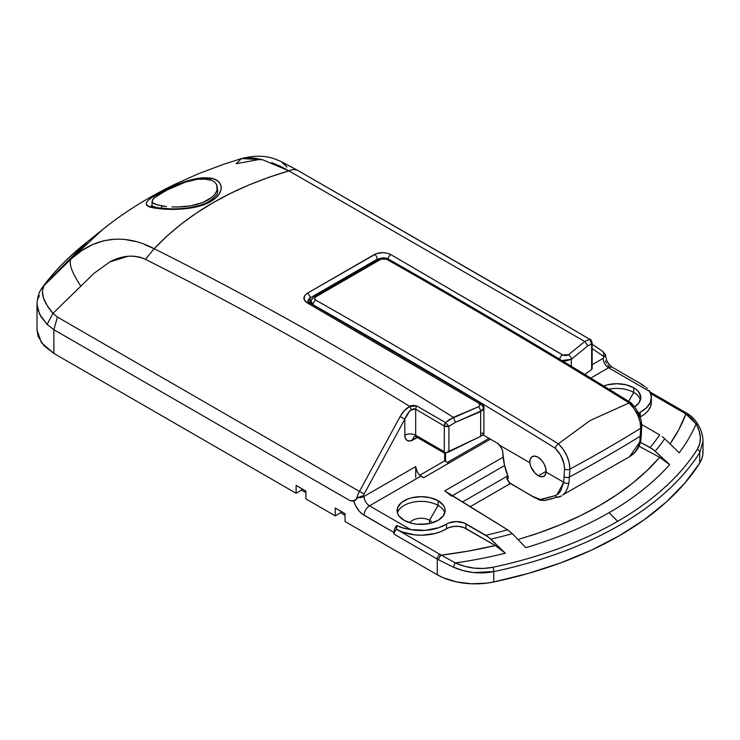 <?xml version="1.0" encoding="UTF-8"?>
<svg xmlns="http://www.w3.org/2000/svg" width="740" height="740" viewBox="0 0 740 740"><rect width="100%" height="100%" fill="white"/><g stroke="black" fill="none" stroke-linecap="round" stroke-linejoin="round"><path stroke-width="1.11" d="M157.676 195.342A3.839 2.387 -120.7 0 0 155.77 195.036C142.478 202.631 143.116 207.089 157.685 208.412C170.968 210.41 197.784 209.994 211.77 200.864A3.839 2.322 -122.1 0 0 209.883 200.827A3.839 2.322 57.9 0 1 211.77 200.864L206.007 203.833L195.73 207.071L176.906 209.318L157.685 208.412L149.619 206.617L147.334 205.452L146.279 204.055L146.529 202.39L148.157 200.364L151.247 197.922L168.036 188.552L189.116 180.403L202.168 177.942L212.852 178.71L216.857 180.394L219.66 182.882L221.103 186.064L221.047 189.718L219.438 193.566L216.302 197.376L211.77 200.864C226.514 191.845 222.916 178.248 207.903 177.896C193.954 176.499 170.292 186.388 155.77 195.036A3.839 2.387 59.3 0 1 157.676 195.342M702.852 450.05L702.88 454.453L701.835 458.819L699.726 463.055L684.916 482.989L666.462 501.877L644.568 519.489L619.482 535.64L591.528 550.116L561.013 562.761L528.295 573.417L493.774 581.964L486.439 583.176L471.241 583.768L456.367 581.871L443.01 577.644L437.248 574.758L345.034 521.515L345.034 513.671L335.248 508.029L335.248 515.873L340.687 512.727L345.034 515.244L340.687 512.727L340.687 511.164L340.687 512.727L335.248 515.873L305.907 498.927L305.907 491.082L296.12 485.431L296.12 493.275L301.559 490.139L305.907 492.646L301.559 490.139L301.559 488.566L301.559 490.139L296.12 493.275L53.881 353.424L53.881 329.698L350.14 500.74L353.803 500.943A15.374 8.871 -120 0 0 364.052 515.244A7.687 4.44 -60 0 1 369.491 505.827A7.687 4.44 60 0 1 364.052 496.411A7.687 4.44 180 0 1 357.651 497.678L355.043 500.499M86.904 243.09L43.919 285.714L42.328 291.181L43.383 297.776L47.009 305.296L52.928 313.362L94.147 273.226L109.798 261.951C122.165 255.282 134.042 254.412 145.419 259.351C235.339 304.482 323.306 353.415 409.331 406.149L409.849 406.473L404.586 410.386L400.09 416.583L359.455 491.434L57.433 317.072L52.928 313.362L94.147 273.226L109.798 261.951L127.798 256.318C134.329 255.716 140.202 256.734 145.419 259.351C235.339 304.482 323.306 353.415 409.331 406.149L413.42 405.298L416.842 406.01L445.572 422.605L444.296 425.99L445.572 422.605L449.328 419.58L478.391 406.796L479.844 405.557L479.418 403.587L307.267 302.91L304.112 299.487L304.778 295.528L307.285 293.262L376.327 253.635L382.737 252.645L387.15 253.191L390.896 254.634L563.168 355.228L566.387 355.589L568.385 354.839L584.748 341.492L288.961 170.885L268.574 177.397L249.121 184.889L230.566 193.362L212.944 202.788L196.452 213.055L181.143 224.128L167.027 236.014L154.161 248.714C256.456 300.024 356.19 356.236 453.352 417.351C356.19 356.236 256.456 300.024 154.161 248.714C187.618 213.398 232.545 187.451 288.961 170.885L280.358 166.25L271.691 162.624M217.375 188.626L217.763 190.865C217.162 192.298 219.142 194.01 209.883 200.827C203.084 205.748 186.73 209.281 170.783 208.856L157.768 207.783L151.228 205.877M438.108 500.73A24.022 13.866 180 0 1 445.138 510.535A24.022 13.866 180 0 1 430.31 523.346A24.022 13.866 180 0 1 404.132 520.34L398.934 515.845L397.565 513.236L397.565 507.825L401.154 502.83L407.777 499.001L411.93 497.724L421.115 496.67L430.31 497.724L438.108 500.73L443.306 505.226L444.675 507.825L445.138 510.535L443.306 515.845L438.108 520.34L430.31 523.346L421.115 524.401L416.435 524.133L411.93 523.346L404.132 520.34A24.022 13.866 180 0 1 397.103 510.535A24.022 13.866 180 0 1 411.93 497.724A24.022 13.866 180 0 1 438.108 500.73L438.108 505.438L438.108 500.73M444.786 512.885A24.022 13.866 0 0 0 438.108 505.438A24.022 13.866 180 0 1 444.786 512.885M432.327 522.801A11.914 6.882 0 0 0 429.542 520.257L438.108 505.438L429.542 520.257A11.914 6.882 180 0 1 432.327 522.801M429.542 523.522L429.542 520.257L429.542 523.522M603.655 385.966A24.022 13.866 180 0 1 633.755 387.769L633.755 392.478A24.022 13.866 0 0 0 608.909 389.185A24.022 13.866 180 0 1 633.755 392.478L628.639 401.33L633.755 392.478A24.022 13.866 180 0 1 640.442 399.933A24.022 13.866 0 0 0 633.755 392.478L633.755 387.769L636.742 389.869L638.962 392.274L640.785 397.574L638.962 402.884L634.643 406.843A24.022 13.866 180 0 0 640.785 397.574L640.785 397.574A24.022 13.866 180 0 0 633.755 387.769L625.957 384.763L616.772 383.709L607.577 384.763L603.424 386.049M353.803 500.943L350.14 500.74L354.506 500.527L357.651 497.678A7.687 4.44 0 0 0 364.052 496.411L415.686 466.607L415.686 477.587L415.686 466.607L417.221 471.99L418.923 474.405L416.565 470.64L415.686 466.607L364.052 496.411A7.687 4.44 60 0 0 369.491 505.827A7.687 4.44 120 0 0 364.052 515.244L393.948 532.495A7.687 4.44 -60 0 1 396.668 525.493L403.134 528.046L410.589 529.553L425.13 530.367L438.95 527.648L446.535 524.077A34.586 19.971 180 0 1 410.589 529.553L369.491 505.827L420.93 476.125L418.923 474.405L423.548 477.753L490.416 439.153L423.548 477.753L420.93 476.125L369.491 505.827L410.589 529.553L401.413 527.546L396.668 525.493L396.668 529.359A3.839 2.22 120 0 0 393.948 534.067L394.679 528.943L396.668 525.493L396.668 529.359L402.051 531.903L414.881 534.881L421.809 535.205L435.305 533.448L441.327 531.449L448.56 527.75L453.463 526.473L458.846 526.418L463.832 527.574L495.31 545.528L468.707 551.023L441.364 555.139A49.959 28.841 180 0 1 439.967 554.362L396.668 529.359L394.744 531.385L393.948 534.067L437.248 559.07A53.798 31.061 0 0 0 438.755 559.903L453.444 567.192C466.589 572.843 480.038 574.314 493.774 571.604L473.378 572.538L463.194 570.623L453.444 567.192L438.755 559.903A53.798 31.061 180 0 1 437.248 559.07L437.248 574.758L345.034 521.515L345.034 513.671L335.248 508.029L335.248 515.873L305.907 498.927L305.907 491.082L296.12 485.431L296.12 493.275L53.881 353.424L53.881 329.698L350.14 500.74L353.119 500.962L355.866 499.796L353.803 500.943L355.385 505.244L359.214 511.127L362.387 514.134L393.948 532.495L393.948 534.067L437.248 559.07L437.248 574.758A53.798 31.061 0 0 0 493.774 581.964L493.774 571.604A345.858 199.68 0 0 0 699.726 452.704L703 441.271L699.726 452.704A345.858 199.68 180 0 1 493.774 571.604L493.774 581.964A345.858 199.68 0 0 0 699.726 463.055L699.726 452.704A3.839 2.951 -147.6 0 0 697.348 449.254C701.798 441.789 701.39 433.344 696.127 423.928L691.604 418.313L685.878 413.975A49.959 28.841 180 0 0 684.528 413.161A3.839 2.22 -60 0 1 686.443 412.976A3.839 2.22 120 0 0 684.528 413.161L650.663 393.615L684.528 413.161A49.959 28.841 180 0 1 685.878 413.975L696.127 423.928A3.839 2.312 -29.7 0 1 698.181 424.769A3.839 2.312 150.3 0 0 696.127 423.928A331.113 191.17 0 0 1 679.265 452.806L664.705 438.755A312.095 180.181 0 0 1 655.159 451.169L650.127 447.515A305.518 176.388 0 0 0 659.645 434.88A305.518 176.388 180 0 1 650.127 447.515L640.433 442.298L652.68 449.125L669.654 464.628A331.113 191.17 180 0 1 609.057 512.681L617.697 521.302A343.332 198.218 0 0 0 697.348 449.254L699.799 443.565L700.382 437.322L699.134 430.671L696.127 423.928A331.113 191.17 180 0 1 679.265 452.806L664.705 438.755A312.095 180.181 180 0 1 655.159 451.169L669.654 464.628L659.645 457.339L647.26 470.372L633.088 482.785L617.216 494.496L599.761 505.42L580.835 515.502L560.55 524.66L539.053 532.846L518 539.553M605.07 355.468L604.016 356.902A15.374 8.871 -60 0 0 603.054 356.051A3.839 3.136 -55.5 0 0 602.517 351.315A3.839 3.136 -55.5 0 0 602.341 351.204A3.839 3.136 124.5 0 1 602.536 351.324A3.839 3.136 124.5 0 1 603.054 356.051L592.148 348.549L603.054 356.051A15.374 8.871 -60 0 1 604.016 356.902L603.183 358.354L592.148 364.728L603.183 358.354A7.687 4.44 -120 0 0 608.613 367.771L590.751 378.085L608.613 367.771A7.687 4.44 -60 0 1 612.461 367.392A7.687 4.44 120 0 0 608.613 367.771L649.711 391.497L608.613 367.771A7.687 4.44 -120 0 1 603.183 358.354L605.209 355.182M37 330.077L41.468 342.74L53.881 353.424L43.697 345.46L38.008 336.099L37 329.559M470.279 506.678L510.239 483.609L470.279 506.678M639.009 446.229L659.645 457.339L639.009 446.229M419.756 475.237L444.629 460.881L448.699 463.231L444.629 460.881L444.629 453.065L444.629 460.881L419.756 475.237M529.794 535.945A317.969 183.576 180 0 0 659.645 457.339L669.654 464.628A331.113 191.17 0 0 1 609.057 512.681A331.113 191.17 0 0 1 525.816 547.665L512.302 533.642A312.095 180.181 180 0 1 490.796 539.155L505.355 553.215L495.31 545.528A317.969 183.576 180 0 1 441.364 555.139A49.959 28.841 180 0 1 439.967 554.362A3.839 2.22 120 0 0 437.248 559.07A3.839 2.22 -60 0 1 439.967 554.362L396.668 529.359A34.586 19.971 0 0 0 446.535 528.785L446.535 524.077L448.56 523.041L456.145 521.58L463.832 522.865L488.298 537.009L505.355 553.215A331.113 191.17 180 0 1 455.322 562.955L464.406 566.248L473.887 568.098L483.544 568.459L492.905 567.284A343.332 198.218 0 0 0 617.697 521.302L609.057 512.681A331.113 191.17 180 0 1 525.816 547.665L512.302 533.642L507.612 529.794L448.181 493.266M309.163 303.317L310.68 302.262L310.115 302.605L310.115 297.933L377.233 259.185L377.233 260.055L377.233 259.185L382.673 258.075M424.205 524.29L418.035 524.29A11.914 6.882 0 0 1 424.205 524.29M609.205 366.79L607.771 364.977M606.486 362.998L605.376 360.917M481.657 404.669L479.048 403.096L481.657 404.669L483.877 408.276L482.896 410.164L455.433 422.263L448.912 426.342L448.912 451.872L480.667 436.332L480.667 411.634L480.667 436.332L483.877 433.899L483.433 433.242L481.657 433.15M592.148 368.862L591.639 369.473L592.148 368.862L592.148 342.833A3.839 2.22 180 0 1 591.639 343.934L591.639 369.473L584.877 374.505L591.639 369.473L591.639 343.934L587.828 345.821L571.345 359.289L571.345 366.291L571.345 359.289L565.712 361.018L561.873 360.565M557.914 320.364L298.608 170.912C295.935 169.192 292.726 169.183 288.961 170.885C292.726 169.183 295.935 169.192 298.608 170.912L561.641 322.751A3.839 2.201 120.3 0 0 561.299 322.612L558.45 320.679L561.299 322.612A3.839 2.201 -59.7 0 1 561.651 322.751L589.771 339.355A3.839 2.201 -59.5 0 1 590.261 339.531C590.511 338.948 591.14 340.049 592.148 342.833M291.828 167.101L282.097 162.439L286.926 167.083M102.74 229.446L70.901 259.13L43.919 285.714L85.655 243.118L102.971 229.289C123.525 212.722 147.251 197.83 174.159 184.621L198.126 173.863L223.748 164.225L241.592 158.536L262.691 159.785L288.961 170.885L584.748 341.492L589.771 339.355L591.639 343.934L592.074 343.258M685.878 413.975L678.746 429.764L670.061 443.917A317.969 183.576 180 0 0 685.878 413.975A3.839 2.303 -58 0 1 687.904 413.854A3.839 2.303 122 0 0 685.878 413.975M638.435 413.42L640.23 412.254L640.23 416.953A13.45 7.77 0 0 0 640.119 417.018L644.836 413.956L648.314 410.478L650.506 406.667L651.348 402.68M638.592 413.299A13.45 7.77 180 0 1 640.23 412.254L646.399 407.87L650.21 402.671L651.339 397.065L649.711 391.497A34.586 19.971 180 0 1 651.357 397.574A34.586 19.971 180 0 1 640.23 412.254L640.23 416.953A34.586 19.971 0 0 0 651.357 402.282L651.357 397.574M688.699 415.603A3.839 2.303 -58 0 0 687.904 413.854C692.168 416.999 693.852 417.822 698.19 424.779C701.335 430.227 702.935 435.721 703 441.253L703 452.381A53.798 31.061 0 0 1 699.726 463.055L699.726 452.704A3.839 2.951 32.4 0 0 697.348 449.254A343.332 198.218 180 0 1 617.697 521.302A343.332 198.218 180 0 1 492.905 567.284A3.839 1.082 78.1 0 1 493.774 571.604A3.839 1.082 -101.9 0 0 492.905 567.284C480.075 569.809 467.541 568.366 455.322 562.955A3.839 0.758 114.6 0 0 453.444 567.192A3.839 0.758 -65.4 0 1 455.322 562.955L441.364 555.139A3.839 2.127 118.1 0 0 438.755 559.903A3.839 2.127 -61.9 0 1 441.364 555.139L455.322 562.955A331.113 191.17 0 0 0 505.355 553.215L495.31 545.528L465.932 528.563L465.932 523.855L485.736 535.288A305.518 176.388 0 0 0 507.612 529.794L444.759 490.879L503.182 457.154L444.759 490.879L451.548 496.151M659.645 434.88L641.7 424.519L659.645 434.88M443.889 452.76L445.258 453.111L448.912 451.872L448.912 426.342A3.839 2.22 180 0 1 444.296 425.99A3.839 2.22 180 0 1 444.287 425.981L415.686 409.22A3.839 2.201 -59.7 0 1 416.842 406.01A3.839 2.201 120.3 0 0 415.686 409.22L411.32 409.627L409.849 406.473L411.32 409.627C408.813 411.56 406.649 414.724 404.817 419.118L400.09 416.583L404.817 419.118L364.182 493.969L359.455 491.434A19.212 11.091 120 0 0 356.597 498.714A19.212 11.091 -60 0 1 359.455 491.434L364.182 493.969A15.374 8.871 -60 0 0 363.22 495.93L357.651 497.678L361.953 496.013L364.052 496.411L363.22 495.93A15.374 8.871 -60 0 1 364.182 493.969L404.817 419.118L404.817 435.231L405.437 438.469L407.204 440.504L409.849 441.022L417.277 437.451L412.966 439.939A7.687 4.44 60 0 1 414.382 436.526A7.687 4.44 -120 0 0 412.966 439.939A11.526 6.66 -60 0 1 404.817 435.231L404.817 419.118L409.544 411.236L413.493 408.748L415.686 409.22L444.287 425.981L444.287 451.742L415.686 435.231L415.686 409.22L415.686 435.231A7.687 4.44 0 0 0 404.817 435.231A7.687 4.44 180 0 1 415.686 435.231A3.839 2.22 120 0 0 416.481 436.989A3.839 2.22 120 0 0 418.405 436.794M664.705 438.755L662.207 436.6L664.705 438.755M649.026 390.415L649.711 391.497L649.026 390.415M647.306 388.5L646.288 387.631L647.306 388.5M645.169 386.789L641.229 384.3L645.169 386.789M641.229 384.3L643.264 385.522A7.687 4.44 -60 0 0 642.348 384.643A7.687 4.44 -60 0 0 641.229 384.3M584.748 341.492L587.828 345.821L584.748 341.492L568.385 354.839L562.52 354.913L390.896 254.634C385.457 252.081 380.018 252.007 374.57 254.412L307.285 293.262C302.808 296.574 302.799 299.793 307.267 302.91L478.891 403.198C480.519 404.466 480.352 405.668 478.391 406.796L453.352 417.351L445.572 422.605L444.296 425.99L448.912 426.342L445.572 422.605A3.839 2.201 -59.5 0 0 444.287 425.981L444.287 451.742L445.258 453.111L480.667 436.332L482.896 434.99L483.84 433.501M144.735 244.635L154.161 248.714C130.499 236.106 99.502 232.739 70.901 259.13C68.672 263.727 71.974 272.709 80.808 286.084C71.974 272.709 68.672 263.727 70.901 259.13L81.4 250.823L92.574 244.589L103.683 240.778L114.968 239.15M124.958 239.482L135.291 241.481M262.746 159.803L255.069 158.212L247.493 157.694L241.592 158.536C254.181 155.354 265.17 155.474 274.577 158.887L280.775 161.348L298.137 170.616M241.601 158.536L236.18 163.707L260.508 159.248M53.881 329.698L47.129 324.425L41.098 316.859L37.694 309.302L37 304.288L39.599 314.223L47.129 324.425L53.881 329.698L57.433 317.072L53.881 329.698M37.944 298.766L39.46 295.593M145.419 259.351L154.161 248.714L145.419 259.351M483.904 433.733L483.904 407.888L480.667 411.634A3.839 1.73 -114.1 0 0 478.391 406.796A3.839 1.73 65.9 0 1 480.667 411.634L455.433 422.263L453.352 417.351L455.433 422.263L448.912 426.342L445.572 422.605L416.842 406.01L409.849 406.473C406.084 408.323 402.838 411.699 400.09 416.583L359.455 491.434L57.433 317.072L52.928 313.362L47.129 324.425M52.928 313.362C43.235 301.818 40.238 292.596 43.919 285.714L41.828 288.212M43.919 285.714L45.593 283.401L44.15 284.956C55.583 270.017 69.421 256.077 85.664 243.108M45.593 283.401L85.646 243.127M409.914 522.801A11.914 6.882 180 0 1 429.542 520.257A11.914 6.882 0 0 0 409.914 522.801M397.454 512.885A24.022 13.866 180 0 1 413.854 502.025A24.022 13.866 180 0 1 438.108 505.438A24.022 13.866 0 0 0 413.854 502.025A24.022 13.866 0 0 0 397.454 512.885M507.797 475.829L462.593 501.924L507.797 475.829M452.436 495.634L504.569 465.543L452.436 495.634M310.115 304.436A3.839 2.239 -60.5 0 0 309.292 302.66A3.839 2.239 119.5 0 0 307.267 302.91A3.839 2.239 -60.5 0 1 309.292 302.66L307.868 301.263L308.45 299.478L310.115 297.933L309.69 302.891M446.535 524.077A13.45 7.77 180 0 1 465.932 523.855L465.932 528.563A13.45 7.77 0 0 0 446.535 528.785L446.535 524.077M309.292 302.66L480.917 402.939A3.839 2.174 121.1 0 0 478.891 403.198A3.839 2.174 -58.9 0 1 480.917 402.939C483.294 404.78 484.284 406.427 483.904 407.888L483.877 408.276M512.302 533.642L507.612 529.794A305.518 176.388 180 0 1 485.736 535.288L490.796 539.155A312.095 180.181 0 0 0 512.302 533.642M561.864 360.556L571.345 359.289A3.839 2.636 -127.2 0 0 568.385 354.839A3.839 2.636 52.8 0 1 571.345 359.289L587.828 345.821L591.639 343.934A3.839 3.478 -90.7 0 0 589.771 339.355M562.52 354.913A3.839 2.174 121.1 0 0 559.671 359.242A3.839 2.174 -58.9 0 1 562.52 354.913M390.896 254.634A3.839 2.239 119.5 0 0 388.13 258.945A3.839 2.239 -60.5 0 1 390.896 254.634M307.868 301.263L310.115 297.933A3.839 2.146 -121.5 0 0 307.285 293.262A3.839 2.146 58.5 0 1 310.115 297.933L377.233 259.185A3.839 2.285 -118.4 0 0 374.57 254.412A3.839 2.285 61.6 0 1 377.233 259.185L381.785 258.084M444.324 453.01L445.258 453.111L444.287 451.742L415.686 435.231A3.839 2.22 120 0 0 416.481 436.989L414.557 436.415M530.71 466.505L529.84 462.713A11.526 6.66 60 0 1 532.199 456.617A11.526 6.66 60 0 1 537.962 457.19L541.245 459.882L543.965 463.703L545.676 468.013L546.092 472.092L563.686 482.249L564.537 468.984L563.991 463.693L560.735 455.35L555.24 448.19C474.562 398.324 393.865 350.529 313.14 304.797L311.466 303.15L310.93 300.764L313.14 304.797C393.865 350.529 474.562 398.324 555.24 448.19C561.299 454.471 564.389 461.399 564.537 468.984L563.686 482.249L546.092 472.092L545.343 474.951L543.669 476.615L539.83 476.523L535.325 473.489L532.643 470.252L530.71 466.505L529.84 462.713L530.256 459.105L531.968 456.774L534.687 456.099L537.962 457.19A11.526 6.66 60 0 1 546.092 472.092L544.612 475.94L541.236 476.902L538.332 475.811L535.325 473.489L530.71 466.505M546.12 471.315L538.332 475.811L546.12 471.315M631.035 402.828C638.269 410.515 641.839 418.489 641.746 426.74A3.839 2.294 -178.2 0 1 640.711 428.247A1483.349 856.402 180 0 1 569.874 469.142C569.671 459.808 565.85 451.354 558.404 443.778L558.339 443.824C477.494 393.856 396.631 345.95 315.739 300.125C314.223 299.089 314.213 298.007 315.712 296.897L381.091 259.148L386.567 259.231C467.458 305.065 548.322 352.962 629.166 402.93L629.166 402.93C548.322 352.962 467.458 305.065 386.567 259.231L383.838 258.565L381.091 259.148L315.712 296.897L314.583 298.535L315.739 300.125C396.631 345.95 477.494 393.856 558.339 443.824L590.159 420.486L629.102 402.958C636.64 410.487 640.507 418.914 640.711 428.247L640.47 436.054A1483.006 856.208 180 0 1 569.634 476.949A1483.006 856.208 0 0 0 640.47 436.054L639.804 442.011A3.839 2.627 11.3 0 0 640.831 440.633C639.314 447.589 635.651 452.88 629.851 456.534L634.966 452.14L637.991 447.478L639.804 442.011L640.711 428.247L640.026 421.772L637.667 414.927L633.903 408.425L629.102 402.958L590.159 420.486L558.404 443.778L563.149 449.282L566.868 455.803L569.199 462.667L569.874 469.142A1483.349 856.402 0 0 0 640.711 428.247A3.839 2.294 1.8 0 0 641.746 426.74A3.839 2.294 -178.2 0 0 640.618 425.056L640.526 422.485M639.295 416.971L636.816 411.421M633.338 406.408L631.368 403.744M502.266 449.781L499.852 445.397L529.84 462.713L499.852 445.397A7.687 4.44 60 0 0 497.206 443.075L483.026 434.889L497.206 443.075L501.008 447.053L502.525 450.688L504.44 464.951L508.223 477.032L508.13 478.401L506.743 478.641L508.325 476.819L507.261 477.568M445.572 461.427L445.572 453.046L445.572 461.427M311.475 299.432L313.15 297.915A3.839 2.137 58.8 0 1 313.834 296.712A3.839 2.137 58.8 0 1 315.712 296.897A3.839 2.137 -121.2 0 0 313.834 296.712L379.185 258.982A3.839 2.294 61.3 0 1 381.091 259.148A3.839 2.294 -118.7 0 0 379.195 258.982A3.839 2.294 61.3 0 0 378.362 260.258L315.212 296.666M447.339 462.445L489.057 438.367L447.339 462.445M508.223 477.032L508.13 478.401L507.215 478.752A107.605 62.123 120 0 0 510.008 483.331L532.43 496.272L540.274 499.5L555.148 495.661L558.136 494.005L560.532 491.194L563.686 482.249L556.989 494.829M552.188 498.76L546 500.111A3.839 3.626 -100.7 0 1 541.93 499.445C540.034 499.888 536.861 498.834 532.43 496.272L510.008 483.331A3.839 2.22 120 0 0 510.452 483.738A3.839 2.22 -60 0 1 510.008 483.331A3.839 3.025 145.1 0 1 509.213 482.6L532.865 496.679A3.839 2.22 -60 0 1 532.43 496.272A3.839 2.22 120 0 0 532.874 496.688M568.977 482.905A3.839 2.627 -168.7 0 1 563.686 482.249A3.839 2.627 11.3 0 0 568.977 482.905L569.874 469.142L568.977 482.905L567.515 488.169L565.434 492.294L562.752 495.19M561.17 496.179L559.412 496.855A3.839 3.413 -105.6 0 1 555.148 495.661L541.93 499.445A3.839 3.626 79.3 0 0 545.056 500.434M502.701 451.557L502.793 452.399A107.605 62.123 120 0 0 507.88 476.014L507.88 476.024M544.612 475.94L543.669 476.615M508.13 478.401L507.668 478.688M555.148 495.661A3.839 3.413 74.4 0 0 558.793 497.095M629.851 456.534L563.741 494.329M569.634 476.949A3.839 2.294 -178.2 0 1 564.296 476.791A3.839 2.294 1.8 0 0 569.634 476.949M569.874 469.142A3.839 2.294 -178.2 0 1 564.537 468.984A3.839 2.294 1.8 0 0 569.874 469.142M558.339 443.824L556.332 445.767L555.24 448.19L556.332 445.767L558.339 443.824M315.739 300.125A3.839 2.239 119.5 0 0 313.14 304.797A3.839 2.239 -60.5 0 1 315.739 300.125M379.185 258.982C382.303 257.455 385.374 257.492 388.398 259.093A3.839 2.239 119.5 0 0 386.567 259.231A3.839 2.239 -60.5 0 1 388.398 259.093A3.839 2.239 -60.5 0 1 389.221 260.868M630.147 402.588L629.166 402.93L630.147 402.588L631.312 403.309M640.47 436.054A3.839 2.294 1.8 0 0 641.506 434.546A3.839 2.294 -178.2 0 1 640.47 436.054M641.746 426.74L640.822 440.642A3.839 2.627 -168.7 0 1 639.804 442.011L629.518 456.737M509.185 482.563A3.839 3.025 -34.9 0 0 510.008 483.331A107.605 62.123 -60 0 1 507.215 478.752L506.743 478.216M161.616 205.887L161.616 208.301L161.616 205.887L154.614 203.972L152.755 202.779L157.583 205.008L166.389 206.525L161.616 205.887M171.902 206.922L177.998 206.987L171.902 206.922M184.38 206.645L177.998 206.987L190.828 205.812L184.38 206.645M197.053 204.444L190.828 205.812L202.779 202.529L197.053 204.444M207.82 200.105L202.779 202.529L211.927 197.256L207.82 200.105M214.961 194.093L211.927 197.256L214.961 194.093L216.802 190.8L214.961 194.093M152.209 202.011L152.542 199.772L154.281 197.867L166.805 190.097L185.268 182.207L197.404 179.265L207.811 179.21L211.742 180.329L214.757 182.179L216.672 184.639L217.375 192.863M217.375 187.59L216.802 190.8L217.375 187.59L216.672 184.639L214.757 182.179M211.742 180.329L202.899 178.84L197.404 179.265L185.268 182.207L172.716 187.202L161.57 192.946L154.281 197.867L152.042 201.252M152.052 201.4L152.755 202.779M687.913 413.854L649.923 391.886M37 329.892L37 304.288C37.37 297.267 38.98 291.902 41.838 288.193L44.16 284.937M605.459 354.589L602.517 351.315L592.148 344.183M444.037 452.899L416.481 436.989M642.348 384.643L612.461 367.392C608.262 364.404 605.93 360.158 605.459 354.654M310.495 303.345L310.93 300.764L313.834 296.712M532.865 496.679C541.782 500.999 538.979 500.203 545.084 500.425L561.447 496.031M388.398 259.093C469.253 304.899 550.088 352.776 630.896 402.717M506.715 478.604L509.213 482.6M152.042 206.321L152.042 201.262"/></g></svg>
